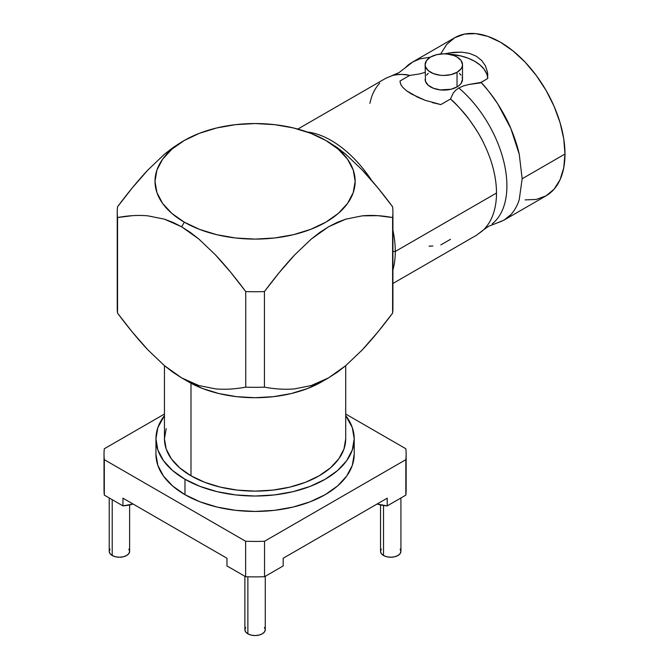 <?xml version="1.0" encoding="UTF-8"?>
<svg xmlns="http://www.w3.org/2000/svg" width="669" height="669" viewBox="0 0 669 669"><rect width="100%" height="100%" fill="white"/><g stroke="black" fill="none" stroke-linecap="round" stroke-linejoin="round"><path stroke-width="1" d="M405.481 67.661L412.832 61.908L419.915 58.847L430.267 57.208L419.915 58.847C413.266 61.239 408.458 64.174 405.481 67.661M392.92 283.48L476.663 235.137L483.746 229.676C488.044 225.244 491.205 220.034 493.229 214.047C495.42 207.666 496.507 200.658 496.498 193.032L395.279 251.469A90.633 52.333 -120 0 0 392.92 230.245A90.633 52.333 60 0 1 395.279 251.469L392.92 251.469L395.279 251.469L496.498 193.032C496.515 185.447 495.42 177.318 493.229 168.655C491.28 160.811 488.119 152.348 483.746 143.266C480.994 137.137 476.077 129.15 469.002 119.283C460.916 109.139 454.744 102.382 450.48 99.012L453.231 93.108L455.547 90.365L458.817 87.957A88.275 50.969 60 0 1 492.192 223.856A88.275 50.969 -120 0 0 458.817 87.957L463.483 85.9L468.81 84.503L480.952 82.412C484.105 85.164 489.683 92.272 497.661 103.745C503.74 113.479 508.139 121.733 510.84 128.49C514.704 137.697 517.505 146.302 519.261 154.313L522.154 178.757L519.261 199.529C517.505 205.316 514.704 210.359 510.832 214.665C508.131 217.994 503.74 220.695 497.652 222.76L488.613 226.281L483.746 229.676C488.119 225.11 491.28 219.9 493.229 214.047C495.42 207.641 496.515 200.633 496.498 193.032C496.507 185.413 495.42 177.285 493.229 168.655C491.205 160.593 488.044 152.131 483.746 143.266C480.083 135.623 475.166 127.628 469.002 119.283C464.662 113.22 458.491 106.463 450.48 99.012L440.838 104.581L425.074 100.266L411.494 94.028L406.376 90.658L402.721 87.33L400.606 84.127L400.012 81.016L409.654 75.446C402.387 74.075 396.801 74.042 392.904 75.354L386.03 78.148L297.822 129.075M181.642 226.799L184.318 222.175A100.074 57.777 180 0 1 184.318 140.465A100.074 57.777 180 0 1 325.845 140.465L338.288 149.22L347.537 159.214L353.232 170.051L355.155 181.324L353.232 192.597L347.537 203.435L338.288 213.419L325.845 222.175L310.684 229.358L293.382 234.702L274.608 237.988L255.081 239.101L235.555 237.988L216.781 234.702L199.479 229.358L184.318 222.175L171.866 213.419L162.617 203.435L156.922 192.597L155.007 181.324L156.922 170.051L162.617 159.214L171.866 149.22L184.318 140.465L199.479 133.282L216.781 127.938L235.555 124.651L255.081 123.539L274.608 124.651L293.382 127.938L310.684 133.282L325.845 140.465A100.074 57.777 180 0 1 325.845 222.175A100.074 57.777 180 0 1 184.318 222.175L181.642 226.799L164.357 219.139L172.953 222.376L181.642 226.799L190.272 232.369L198.852 239.034L181.642 226.799M147.832 215.836L164.357 219.139L147.832 215.836C138.349 214.983 128.264 215.552 117.552 217.55L117.552 313.142A137.839 79.586 180 0 1 117.552 302.346M117.552 206.763A137.839 79.586 0 0 0 117.552 217.55A137.839 79.586 180 0 1 117.242 212.157A137.839 79.586 180 0 1 117.552 206.763C128.256 192.404 138.349 180.178 147.824 170.093L132.261 187.914L117.552 206.763M164.348 154.313L147.824 170.093L164.348 154.313L172.945 147.623L181.633 142.012L164.348 154.313M147.841 349.828C138.358 339.735 128.264 327.509 117.552 313.142L132.261 331.991L147.841 349.828L164.365 365.6L147.841 349.828M172.962 372.29L164.365 365.6L181.642 377.893L172.962 372.29M188.323 381.748L181.642 377.893L198.86 385.536L215.343 388.848L198.86 385.536L190.28 382.292L181.642 377.893L188.323 381.748L202.632 388.53L218.947 393.564L236.659 396.667L255.081 397.712L273.496 396.667L291.207 393.564L307.531 388.53L321.839 381.748A94.413 54.507 0 0 1 188.323 381.748L181.642 377.893M190.991 475.793L190.991 383.228L190.991 475.793L179.718 467.865L171.348 458.817L166.188 448.999L164.449 438.797A90.633 52.324 0 0 0 190.991 475.793A90.633 52.324 0 0 0 289.769 487.141A90.633 52.324 0 0 0 345.714 438.797L343.975 448.999L338.815 458.817L330.444 467.865L319.172 475.793L305.432 482.307L289.769 487.141L272.76 490.118L255.081 491.121L237.395 490.118L220.394 487.141L204.722 482.307L190.991 475.793M184.987 479.263A99.129 57.233 180 0 1 155.944 438.797A99.129 57.233 180 0 1 164.449 415.608L157.851 427.625L155.944 438.797L157.851 449.961L163.495 460.698L172.652 470.591L184.987 479.263L184.987 494.684L184.987 479.263L200.006 486.38L217.141 491.673L235.739 494.926L255.081 496.03L274.424 494.926L293.014 491.673L310.157 486.38L325.176 479.263L337.511 470.591L346.667 460.698L352.312 449.961L354.21 438.797A99.129 57.233 180 0 1 293.014 491.673A99.129 57.233 180 0 1 184.987 479.263M155.944 454.209A99.129 57.233 0 0 0 184.987 494.684L172.652 486.012L163.495 476.111L157.851 465.381L155.944 454.209L155.944 438.797M405.84 484.214A151.06 87.213 180 0 1 405.84 495.135L387.2 505.898L377.115 504.008A28.324 16.349 0 0 0 387.2 505.898L387.2 498.188L283.179 558.247L283.179 565.949L264.539 576.711A151.06 87.213 180 0 1 245.623 576.711L226.975 565.949L226.975 558.247L122.962 498.188L122.962 505.898L104.314 495.135A151.06 87.213 180 0 1 104.314 484.214M383.529 555.504L383.529 505.488L383.529 555.504L381.313 553.598L380.544 551.34A10.194 5.887 0 0 0 383.529 555.504A10.194 5.887 0 0 0 394.635 556.784A10.194 5.887 0 0 0 400.932 551.34L400.154 553.598L397.946 555.504L394.635 556.784L390.738 557.227L386.833 556.784L383.529 555.504M112.216 555.504L112.216 499.693L112.216 555.504L110 553.598L109.231 551.34A10.194 5.887 0 0 0 112.216 555.504A10.194 5.887 0 0 0 123.33 556.784A10.194 5.887 0 0 0 129.619 551.34L128.841 553.598L126.633 555.504L123.33 556.784L119.425 557.227L115.52 556.784L112.216 555.504M247.873 633.827L247.873 576.787L247.873 633.827L245.657 631.912L244.887 629.663A10.194 5.887 0 0 0 247.873 633.827A10.194 5.887 0 0 0 258.987 635.098A10.194 5.887 0 0 0 265.275 629.663L264.498 631.912L262.29 633.827L258.987 635.098L255.081 635.55L251.176 635.098L247.873 633.827M371.688 180.505A90.633 52.333 -120 0 0 307.196 131.994A90.633 52.333 60 0 1 371.688 180.505M457.027 72.285A18.69 10.796 180 0 1 436.656 74.619A18.69 10.796 180 0 1 425.116 64.65A18.69 10.796 180 0 1 430.593 57.016L426.538 60.519L425.116 64.65L425.476 66.758L428.269 70.646L433.428 73.623L440.16 75.237L443.815 75.446L450.965 74.619L457.027 72.285L461.083 68.782L462.145 66.758L462.505 64.65L461.083 60.519L457.027 57.016L454.192 55.678L447.461 54.064L443.815 53.855L436.656 54.682L430.593 57.016A18.69 10.796 180 0 1 450.965 54.682A18.69 10.796 180 0 1 462.505 64.65A18.69 10.796 180 0 1 457.027 72.285L457.027 86.928L457.027 72.285M425.116 79.293A18.69 10.796 0 0 0 436.656 89.27A18.69 10.796 0 0 0 457.027 86.928A18.69 10.796 0 0 0 462.505 79.293L461.083 83.424L459.352 85.289L457.027 86.928L450.965 89.27L440.16 89.88L433.428 88.266L428.269 85.289L425.476 81.401L425.116 64.65M444.944 53.746L453.423 52.341L461.752 52.149L469.513 53.403L476.286 56.204L481.697 60.478L485.435 65.871L487.458 72.018L487.776 78.474L480.952 82.412C487.944 89.997 493.513 97.105 497.661 103.745L510.84 128.49L519.261 154.313L522.154 178.757L564.979 154.037A91.293 52.709 -120 0 0 525.132 62.158A91.293 52.709 -120 0 0 454.778 37.698L446.75 44.355L440.779 53.804M525.132 199.897L536.287 199.446L546.071 195.825A91.293 52.709 -120 0 0 564.979 154.037L522.154 178.757L519.261 199.529C517.446 205.433 514.637 210.476 510.832 214.665L504.133 220.042L497.652 222.76M487.458 72.018L487.818 75.212M449.2 52.91L461.752 52.149L469.513 53.403L476.286 56.204L481.697 60.478L485.435 65.871M487.693 78.524A43.903 25.347 0 0 0 447.026 54.022L461.142 56.012L468.442 58.312L474.856 61.372L480.15 65.077L484.147 69.292L486.689 73.858M487.776 78.474L480.242 82.931L468.81 84.503L463.483 85.9L458.817 87.957L455.547 90.365L453.231 93.108L450.48 99.012L440.838 104.581L432.375 102.625M425.074 100.266L417.824 97.289L406.376 90.658M385.888 78.231L392.904 75.354C400.204 74.092 405.79 74.117 409.654 75.446L419.881 73.858L425.116 72.344L419.881 73.858L409.654 75.446L400.012 81.016A43.903 25.347 0 0 0 401.024 84.971M476.512 235.22L482.876 230.521M429.055 246.167L432.91 246.008M450.48 239.318L440.838 244.887M379.674 83.19C375.769 87.488 372.951 92.498 371.228 98.218L369.865 103.369M426.538 75.162L428.269 73.297M459.352 73.297L461.083 75.162M462.145 77.194L462.505 79.293L462.505 64.65M395.279 251.469A90.633 52.333 60 0 1 392.92 269.983A90.633 52.333 -120 0 0 395.279 251.469M504.133 220.042L546.071 195.825L554.099 189.168L560.062 179.727L563.741 167.86L564.979 154.037L563.741 138.776L560.062 122.67L554.099 106.338L546.071 90.407L536.287 75.488L525.132 62.158L513.014 50.919L500.42 42.214L487.826 36.377L475.718 33.626L464.554 34.077L454.778 37.698L412.832 61.908M264.498 627.413L265.275 629.663L265.275 576.293M244.887 576.293L244.887 629.663L245.657 627.413M128.841 549.09L129.619 551.34L129.619 504.928M109.231 497.97L109.231 551.34L110 549.09M400.154 549.09L400.932 551.34L400.932 497.97M380.544 504.928L380.544 551.34L381.313 549.09M133.047 504.008L122.962 505.898A28.324 16.349 0 0 0 133.047 504.008M387.2 498.188L283.179 558.247L283.179 565.949L264.539 576.711L264.539 541.254L405.84 459.67L405.84 495.135L387.2 505.898L387.2 498.188M264.539 576.711L264.539 541.254A151.06 87.213 180 0 1 245.623 541.254L245.623 576.711A151.06 87.213 0 0 0 264.539 576.711M122.962 498.188L226.975 558.247L226.975 565.949L245.623 576.711L245.623 541.254L104.314 459.67L104.314 495.135L122.962 505.898L122.962 498.188M104.021 454.209L104.021 489.675A151.06 87.213 0 0 0 104.314 495.135L104.314 459.67A151.06 87.213 180 0 1 104.021 454.209A151.06 87.213 180 0 1 104.314 448.748A151.06 87.213 0 0 0 104.314 459.67L245.623 541.254A151.06 87.213 0 0 0 264.539 541.254L405.84 459.67L405.84 495.135A151.06 87.213 0 0 0 406.142 489.675L406.142 454.209A151.06 87.213 180 0 1 405.84 459.67A151.06 87.213 0 0 0 405.84 448.748A151.06 87.213 180 0 1 406.142 454.209M164.449 414.036L104.314 448.748L164.449 414.036M345.714 414.036L405.84 448.748L345.714 414.036M354.21 454.209L352.312 465.381L346.667 476.111L337.511 486.012L325.176 494.684L310.157 501.8L293.014 507.085L274.424 510.347L255.081 511.442L235.739 510.347L217.141 507.085L200.006 501.8L184.987 494.684A99.129 57.233 0 0 0 293.014 507.085A99.129 57.233 0 0 0 354.21 454.209L354.21 438.797L352.312 427.625L345.714 415.608A99.129 57.233 180 0 1 354.21 438.797M164.449 365.667L164.449 438.797L166.188 428.586M245.732 291.559L230.905 272.551L215.343 254.764L198.852 239.034L215.343 254.764C224.859 264.874 234.986 277.142 245.732 291.559L245.732 387.142L245.732 291.559A137.839 79.586 0 0 0 264.431 291.559L279.132 272.709L294.695 254.889L311.219 239.109L328.504 226.808L345.714 219.164L362.213 215.844L377.768 215.669L392.603 217.55L392.603 313.142L377.776 332.142L362.213 349.937L345.731 365.659L328.512 377.893L311.227 385.553L294.711 388.856C285.228 389.718 275.135 389.141 264.431 387.142L264.431 291.559A137.839 79.586 180 0 1 245.732 291.559M132.261 215.677L117.552 217.55L117.552 313.142A137.839 79.586 0 0 1 117.242 307.748L117.242 212.157M264.431 387.142A137.839 79.586 180 0 1 245.732 387.142A137.839 79.586 0 0 0 264.431 387.142L264.431 291.559C275.135 277.2 285.22 264.974 294.695 254.889L311.219 239.109L319.815 232.419L328.504 226.808L337.143 222.409L345.714 219.164L362.213 215.844C371.73 214.975 381.857 215.543 392.603 217.55L392.603 313.142C381.857 327.559 371.73 339.827 362.213 349.937L345.731 365.659L337.143 372.332L328.512 377.893L319.832 382.317L311.227 385.553L294.711 388.856M245.732 387.142C234.986 389.149 224.859 389.718 215.343 388.848M328.521 377.893L321.839 381.748M392.603 302.346A137.839 79.586 180 0 1 392.603 313.142A137.839 79.586 0 0 0 392.92 307.748L392.92 212.157A137.839 79.586 180 0 1 392.603 217.55A137.839 79.586 0 0 0 392.603 206.763A137.839 79.586 180 0 1 392.92 212.157M337.151 147.573L328.512 142.004L345.722 154.238L337.151 147.573M362.222 169.968L345.722 154.238L362.222 169.968L377.776 187.755L392.603 206.763C381.857 192.346 371.73 180.078 362.222 169.968M405.606 67.527L399.008 72.612L392.109 75.564M181.642 142.004L184.318 140.465M345.714 365.667L345.714 438.797M328.521 142.004L325.845 140.465"/></g></svg>
